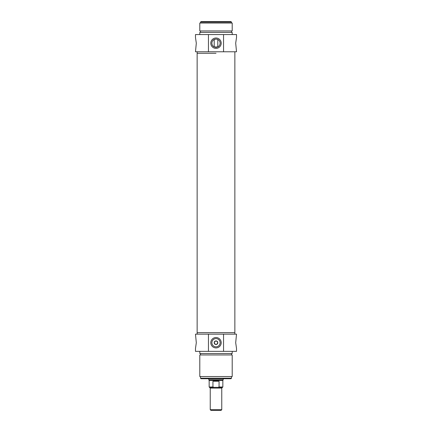 <?xml version="1.0" encoding="UTF-8"?>
<svg xmlns="http://www.w3.org/2000/svg" width="432" height="432" viewBox="0 0 432 432"><rect width="100%" height="100%" fill="white"/><g stroke="black" fill="none" stroke-linecap="round" stroke-linejoin="round"><path stroke-width="0.65" d="M214.337 39.431C215.86 39.02 217.015 39.042 217.798 39.496L217.798 46.904M214.202 46.904L214.202 39.496M217.663 46.969L214.337 46.969L217.663 46.969M231.482 22.102L230.974 21.6L201.026 21.6L200.518 22.102L231.482 22.102L231.482 23.042M211.88 43.2A4.12 4.12 0 0 1 218.057 39.631A4.12 4.12 0 0 1 218.057 46.769A4.12 4.12 0 0 1 211.88 43.2M208.451 51.77L236.52 51.77L235.694 43.2L236.52 37.438L236.52 34.56L195.48 34.56L195.48 37.438L196.306 43.2L195.48 51.77L208.451 51.77L208.451 34.56M210.8 43.2A5.2 5.2 0 0 0 218.597 47.704A5.2 5.2 0 0 0 218.597 38.696A5.2 5.2 0 0 0 210.8 43.2M223.549 34.56L223.549 51.77M216 53.282L197.138 53.282L216 53.282M216 23.042L199.8 23.042L199.8 30.958L232.2 30.958L232.2 23.042L216 23.042M232.2 34.56L232.2 32.4L199.8 32.4L199.8 34.56M216 409.682L210.238 409.682L210.962 410.4L221.038 410.4L221.762 409.682L216 409.682M221.762 409.682L221.762 388.082L210.238 388.082L209.52 387.358L213.872 387.358L212.944 387.002L212.944 381.24L219.056 381.24L219.056 387.002L218.128 387.358L213.872 387.358M218.128 387.358L222.48 387.358L221.762 388.082M212.944 381.24L216 380.824L219.056 381.24M219.056 387.002L222.842 387.002L222.842 380.425L209.158 380.425L209.158 387.002L209.52 387.358M223.198 378.718L223.198 379.798L208.802 379.798L208.802 378.718M208.451 351.362L236.52 351.362L236.52 348.478L235.694 342.722L236.52 334.152L195.48 334.152L196.306 342.722L195.48 348.478L195.48 351.362L208.451 351.362L208.451 334.152M199.8 351.362L199.8 353.522L232.2 353.522L232.2 351.362M216 354.958L232.2 354.958L232.2 376.558L199.8 376.558L199.8 354.958L216 354.958M197.138 334.152L197.138 332.64L234.862 332.64L234.862 51.77M217.798 342.722A1.798 1.798 0 0 1 216 344.52A1.798 1.798 0 0 1 214.202 342.722A1.798 1.798 0 0 1 216 340.918A1.798 1.798 0 0 1 217.798 342.722M223.549 334.152L223.549 351.362M214.202 342.722C215.401 345.044 216.599 345.044 217.798 342.722C216.599 340.4 215.401 340.4 214.202 342.722M221.2 342.722A5.2 5.2 0 0 0 213.403 338.218A5.2 5.2 0 0 0 213.403 347.225A5.2 5.2 0 0 0 221.2 342.722M220.12 342.722A4.12 4.12 0 0 1 213.943 346.286A4.12 4.12 0 0 1 213.943 339.152A4.12 4.12 0 0 1 220.12 342.722M200.518 378.216L201.026 378.718L230.974 378.718L231.482 378.216L200.518 378.216L200.518 376.558M197.138 51.77L197.138 332.64L234.862 332.64L234.862 334.152M212.944 387.002L209.158 387.002M200.518 22.102L200.518 23.042M200.518 30.958L200.518 32.4M231.482 30.958L231.482 32.4M210.238 388.082L210.238 409.682M222.842 387.002L222.48 387.358M222.842 380.425L223.198 379.798M209.158 380.425L208.802 379.798M231.482 354.958L231.482 353.522M200.518 354.958L200.518 353.522M231.482 378.216L231.482 376.558"/></g></svg>
